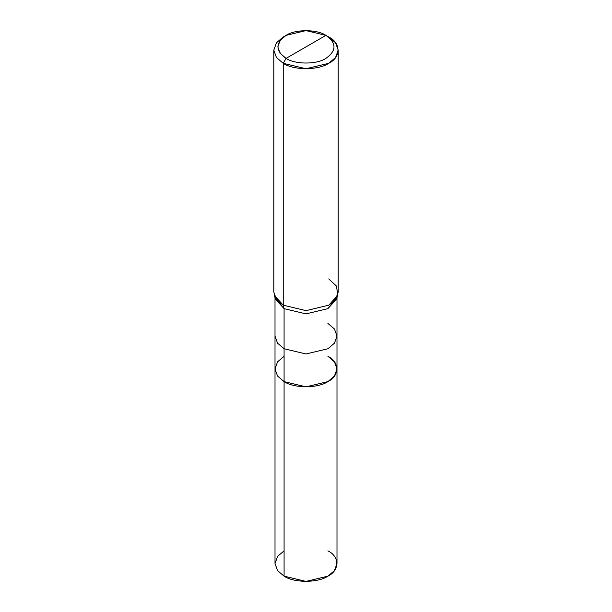 <?xml version="1.0" encoding="UTF-8"?>
<svg xmlns="http://www.w3.org/2000/svg" width="612" height="612" viewBox="0 0 612 612"><rect width="100%" height="100%" fill="white"/><g stroke="black" fill="none" stroke-linecap="round" stroke-linejoin="round"><path stroke-width="0.92" d="M327.917 356.299C339.737 361.99 339.737 375.906 327.917 381.605C318.056 388.429 293.944 388.429 284.083 381.605L284.083 348.741L284.083 381.605L277.557 376.059L275.01 368.952L277.557 376.059L284.083 381.605L306 386.845L327.917 381.605L334.443 376.059L336.99 368.952L336.99 563.507L334.443 570.614L327.917 576.16L306 581.4L284.083 576.16L284.083 381.605L277.557 376.059L275.01 368.952L277.557 361.845L284.083 356.299L277.557 361.845L275.01 368.952L277.557 376.059L284.083 381.605L306 386.845L327.917 381.605L334.443 376.059L336.99 368.952L334.443 361.845L327.917 356.299C339.737 361.99 339.737 375.906 327.917 381.605C318.056 388.429 293.944 388.429 284.083 381.605L284.083 576.16C293.944 582.984 318.056 582.984 327.917 576.16C339.737 570.468 339.737 556.545 327.917 550.854M284.083 550.854L277.557 556.4L275.01 563.507L277.557 570.614L284.083 576.16L277.557 570.614L275.01 563.507L275.01 336.087L277.557 343.194L284.083 348.741L306 353.981L327.917 348.741L334.443 343.194L336.99 336.087L334.443 328.981L327.917 323.434M286.079 58.37C275.331 50.704 275.331 43.031 286.079 35.366C295.045 29.162 316.955 29.162 325.921 35.366L286.079 58.37C295.045 64.574 316.955 64.574 325.921 58.37C336.669 50.704 336.669 43.031 325.921 35.366L328.766 37.011C341.052 42.924 341.052 57.383 328.766 63.304C318.523 70.395 293.477 70.395 283.234 63.304L306 68.743L328.766 63.304L335.552 57.536L338.199 50.153L335.552 42.771L328.766 37.011L325.921 35.366C336.669 43.031 336.669 50.704 325.921 58.37C316.955 64.574 295.045 64.574 286.079 58.37L325.921 35.366L306 30.6L286.079 35.366L280.143 40.407L277.825 46.864L280.143 53.328L286.079 58.37L283.234 63.304L286.079 58.37M336.99 368.952L336.99 336.087L334.443 343.194L327.917 348.741L306 353.981L284.083 348.741L284.083 308.639L306 313.88L327.917 308.639L336.921 297.241M337.694 295.328L336.508 299.153L327.917 308.639L306 313.88L284.083 308.639L283.234 305.189L306 310.636L328.766 305.189L337.694 295.328L336.546 286.156L328.766 278.896M338.199 50.153L338.199 292.046L335.552 299.429L328.766 305.189L306 310.636L283.234 305.189L283.234 63.304L283.234 305.189L284.083 308.639L284.083 348.741L277.557 343.194L275.01 336.087L275.01 297.585M275.079 297.241L284.083 308.639L275.492 299.153L274.306 295.328L283.234 305.189L276.448 299.429L273.801 292.046L273.801 50.153L276.448 57.536L283.234 63.304L276.448 57.536L273.801 50.153L276.448 42.771L283.234 37.011L276.448 42.771L273.801 50.153M336.99 336.087L336.99 297.088M328.766 37.011L325.921 35.366M283.234 37.011L286.079 35.366"/></g></svg>
